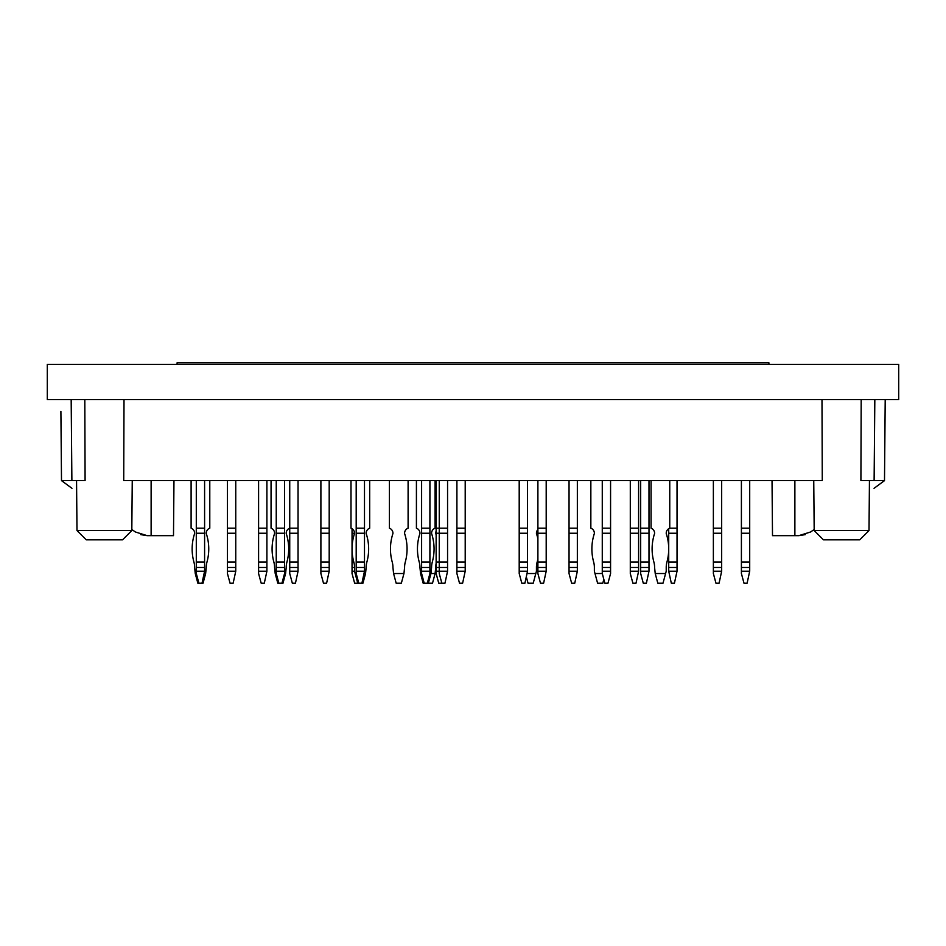 <?xml version="1.0" encoding="UTF-8"?>
<svg xmlns="http://www.w3.org/2000/svg" width="946" height="946" viewBox="0 0 946 946"><rect width="100%" height="100%" fill="white"/><g stroke="black" fill="none" stroke-linecap="round" stroke-linejoin="round"><path stroke-width="1.42" d="M140.706 364.34L139.251 364.34M898.7 364.34L47.3 364.34L47.3 399.65L898.7 399.65L898.7 364.34M173.496 535.661L173.969 480.627L173.496 535.661L147.198 535.661L140.741 534.632M86.24 539.811L76.993 530.576L86.24 539.811L122.578 539.811L131.813 530.576L132.251 480.627M814.187 530.576L869.007 530.576L859.76 539.811L823.422 539.811L814.187 530.576L813.749 480.627M772.504 535.661L772.031 480.627L772.504 535.661L798.802 535.661L805.259 534.632L798.802 535.661L810.568 531.995L814.175 529.524L810.568 531.995M861.191 399.65L860.907 480.627L884.498 480.627L874.045 488.313M135.432 531.995L131.825 529.524L135.432 531.995L147.198 535.661M84.809 399.65L85.093 480.627L61.502 480.627L71.955 488.313M60.899 411.486L61.502 480.627L60.899 411.486M76.555 480.627L76.993 530.576L131.813 530.576M821.991 399.65L822.275 480.627L123.725 480.627L124.009 399.65M869.007 530.576L869.445 480.627M884.498 480.627L885.208 399.65M648.991 571.207L646.39 583.209L643.28 583.209L640.678 573.524L640.678 571.207L648.991 571.207L648.991 567.47L640.678 567.47L640.678 561.971L648.991 561.971L648.991 533.485L640.678 533.485L640.678 561.971M648.991 533.248L640.678 533.248L640.678 528.187L648.991 528.187L648.991 533.485M648.991 561.971L648.991 567.47M640.678 571.207L640.678 567.47M640.678 528.187L640.678 480.627M648.991 528.187L648.991 480.627M536.441 567.47A20.765 20.765 0 0 1 537.174 561.971A20.765 20.765 0 0 0 536.441 567.47L536.441 571.207L533.225 583.209L528.034 583.209L526.473 577.403M536.441 533.485L536.441 533.485A49.275 49.275 0 0 1 537.896 538.889M428.349 583.209L432.511 583.209L435.101 573.524L430.95 573.524L428.349 583.209L424.198 583.209L421.609 573.524L420.568 573.524L423.158 583.209L424.198 583.209M436.141 563.331A20.765 20.765 0 0 0 435.728 567.47L435.101 573.524M436.141 531.179A5.404 5.404 0 0 0 435.728 533.248L435.728 533.485A49.275 49.275 0 0 1 436.141 534.797M329.196 571.207L326.607 583.209L323.485 583.209L320.895 573.524L320.895 571.207L329.196 571.207L329.196 567.47L320.895 567.47L320.895 561.971L329.196 561.971L329.196 533.485L320.895 533.485L320.895 561.971M329.196 533.248L320.895 533.248L320.895 528.187L329.196 528.187L329.196 533.485M329.196 561.971L329.196 567.47M320.895 571.207L320.895 567.47M320.895 528.187L320.895 480.627M329.196 528.187L329.196 480.627M204.596 571.207L202.006 583.209L198.897 583.209L196.295 573.524L196.295 571.207L204.596 571.207L204.596 567.47L196.295 567.47L196.295 561.971L204.596 561.971L204.596 533.485L196.295 533.485L196.295 561.971M204.596 533.248L196.295 533.248L196.295 528.187L204.596 528.187L204.596 533.485M204.596 561.971L204.596 567.47M196.295 571.207L196.295 567.47M196.295 528.187L196.295 480.627M204.596 528.187L204.596 480.627M364.494 571.207L361.904 583.209L358.782 583.209L356.193 573.524L356.193 571.207L364.494 571.207L364.494 567.47L356.193 567.47L356.193 561.971L364.494 561.971L364.494 533.485L356.193 533.485L356.193 561.971M364.494 533.248L356.193 533.248L356.193 528.187L364.494 528.187L364.494 533.485M364.494 561.971L364.494 567.47M356.193 571.207L356.193 567.47M356.193 528.187L356.193 480.627M364.494 528.187L364.494 480.627M527.513 571.207L524.912 583.209L521.802 583.209L519.2 573.524L519.2 571.207L527.513 571.207L527.513 567.47L519.2 567.47L519.2 561.971L527.513 561.971L527.513 533.485L519.2 533.485L519.2 561.971M527.513 533.248L519.2 533.248L519.2 528.187L527.513 528.187L527.513 533.485M527.513 561.971L527.513 567.47M519.2 571.207L519.2 567.47M519.2 528.187L519.2 480.627M527.513 528.187L527.513 480.627M638.609 571.207L636.008 583.209L632.898 583.209L630.296 573.524L630.296 571.207L638.609 571.207L638.609 567.47L630.296 567.47L630.296 561.971L638.609 561.971L638.609 533.485L630.296 533.485L630.296 561.971M638.609 533.248L630.296 533.248L630.296 528.187L638.609 528.187L638.609 533.485M638.609 561.971L638.609 567.47M630.296 571.207L630.296 567.47M630.296 528.187L630.296 480.627M638.609 528.187L638.609 480.627M651.073 528.187A5.404 5.404 0 0 1 654.597 533.248L654.597 533.248A5.404 5.404 0 0 0 651.073 528.187L651.073 480.627M653.863 561.971A20.765 20.765 0 0 1 654.597 567.47A20.765 20.765 0 0 0 653.863 561.971A49.275 49.275 0 0 1 654.597 533.485M666.221 567.47A20.765 20.765 0 0 1 666.965 561.971A49.275 49.275 0 0 0 666.221 533.485A49.275 49.275 0 0 1 666.965 561.971A20.765 20.765 0 0 0 666.221 567.47L666.221 571.207L663.004 583.209L657.813 583.209L655.223 573.524L665.606 573.524M666.221 533.248L666.221 533.248A5.404 5.404 0 0 1 669.756 528.187L677.029 528.187L677.029 533.485L668.716 533.485L668.716 561.971L677.029 561.971L677.029 533.485M721.668 571.207L719.078 583.209L715.956 583.209L713.367 573.524L713.367 571.207L721.668 571.207L721.668 567.47L713.367 567.47L713.367 561.971L721.668 561.971L721.668 533.485L713.367 533.485L713.367 561.971M721.668 533.248L713.367 533.248L713.367 528.187L721.668 528.187L721.668 533.485M721.668 561.971L721.668 567.47M713.367 571.207L713.367 567.47M713.367 528.187L713.367 480.627M721.668 528.187L721.668 480.627M546.197 571.207L543.607 583.209L540.485 583.209L537.896 573.524L537.896 571.207L546.197 571.207L546.197 567.47L537.896 567.47L537.896 561.971L546.197 561.971L546.197 533.485L537.896 533.485L537.896 561.971M546.197 533.248L537.896 533.248L537.896 528.187L546.197 528.187L546.197 533.485M546.197 561.971L546.197 567.47M537.896 571.207L537.896 567.47M537.896 528.187L537.896 480.627M546.197 528.187L546.197 480.627M427.32 583.209L429.91 573.524L430.95 573.524L431.577 567.47A20.765 20.765 0 0 1 432.31 561.971A49.275 49.275 0 0 0 431.577 533.485L431.577 533.248A5.404 5.404 0 0 1 435.101 528.187L435.101 480.627M416.417 480.627L416.417 528.187A5.404 5.404 0 0 1 419.941 533.248L419.941 533.485A49.275 49.275 0 0 0 419.208 561.971A20.765 20.765 0 0 1 419.941 567.47L420.568 573.524M277.805 583.209L278.834 583.209L276.244 573.524L275.203 573.524L277.805 583.209M281.955 583.209L282.996 583.209L285.586 573.524L284.545 573.524L281.955 583.209L278.834 583.209M271.053 480.627L271.053 528.187A5.404 5.404 0 0 1 274.577 533.248L274.577 533.485A49.275 49.275 0 0 0 273.843 561.971A20.765 20.765 0 0 1 274.577 567.47L275.203 573.524M289.736 480.627L289.736 528.187A5.404 5.404 0 0 0 286.212 533.248L286.212 533.485A49.275 49.275 0 0 1 286.945 561.971A20.765 20.765 0 0 0 286.212 567.47L285.586 573.524M191.104 480.627L191.104 528.187A5.404 5.404 0 0 1 194.639 533.248A5.404 5.404 0 0 0 191.104 528.187A5.404 5.404 0 0 1 194.639 533.248L194.639 533.485A49.275 49.275 0 0 0 193.895 561.971A20.765 20.765 0 0 1 194.639 567.47A20.765 20.765 0 0 0 193.895 561.971A20.765 20.765 0 0 1 194.639 567.47L195.254 573.524L196.295 573.524M204.596 573.524L205.637 573.524L206.263 567.47A20.765 20.765 0 0 1 206.997 561.971A49.275 49.275 0 0 0 206.263 533.485A49.275 49.275 0 0 1 206.997 561.971A20.765 20.765 0 0 0 206.263 567.47A20.765 20.765 0 0 1 206.997 561.971A49.275 49.275 0 0 0 206.263 533.485L206.263 533.248A5.404 5.404 0 0 1 209.787 528.187L209.787 480.627M298.049 571.207L295.448 583.209L292.338 583.209L289.736 573.524L289.736 571.207L298.049 571.207L298.049 567.47L289.736 567.47L289.736 561.971L298.049 561.971L298.049 533.485L289.736 533.485L289.736 561.971M298.049 533.248L289.736 533.248L289.736 528.187L298.049 528.187L298.049 533.485M298.049 561.971L298.049 567.47M289.736 571.207L289.736 567.47M298.049 528.187L298.049 480.627M527.513 573.524L535.814 573.524M537.896 559.015A49.275 49.275 0 0 1 537.174 561.971M536.441 533.248A5.404 5.404 0 0 1 537.896 529.571M590.848 528.187A5.404 5.404 0 0 1 594.372 533.248L594.372 533.485A49.275 49.275 0 0 0 593.639 561.971A20.765 20.765 0 0 1 594.372 567.47A20.765 20.765 0 0 0 593.639 561.971A49.275 49.275 0 0 1 594.372 533.485L594.372 533.248A5.404 5.404 0 0 0 590.848 528.187L590.848 480.627M677.029 571.207L674.427 583.209L671.317 583.209L668.716 571.207L677.029 571.207L677.029 567.47L668.716 567.47L668.716 561.971M677.029 533.248L668.716 533.248L668.716 528.696M677.029 561.971L677.029 567.47M668.716 571.207L668.716 567.47M677.029 528.187L677.029 480.627M594.372 567.47L594.372 571.207L597.6 583.209L602.791 583.209L603.82 579.342M594.999 573.524L602.271 573.524L604.861 583.209L607.982 583.209L610.572 573.524L610.572 567.47L602.271 567.47L602.271 561.971L610.572 561.971L610.572 533.485L602.271 533.485L602.271 561.971M447.564 571.207L444.963 583.209L438.731 583.209L436.141 573.524L436.141 571.207L447.564 571.207L447.564 567.47L439.251 567.47L439.251 561.971L447.564 561.971L447.564 533.485L439.251 533.485L439.251 561.971L436.141 561.971L436.141 533.485L439.251 533.485L439.251 528.187L447.564 528.187L447.564 533.485M447.564 533.248L436.141 533.248L436.141 528.187L439.251 528.187L439.251 480.627M436.141 571.207L436.141 561.971M436.141 528.187L436.141 480.627M358.782 583.209L354.632 583.209L352.042 573.524L352.042 571.207L354.525 571.207L354.525 567.47L352.042 567.47L352.042 561.971L353.792 561.971A49.275 49.275 0 0 1 354.525 533.485L352.042 533.485L352.042 561.971M351.001 480.627L351.001 528.187A5.404 5.404 0 0 1 354.525 533.248L352.042 533.248L352.042 528.696M352.042 571.207L352.042 567.47M235.755 571.207L233.154 583.209L230.044 583.209L227.442 573.524L227.442 571.207L235.755 571.207L235.755 567.47L227.442 567.47L227.442 561.971L235.755 561.971L235.755 533.485L227.442 533.485L227.442 561.971M235.755 533.248L227.442 533.248L227.442 528.187L235.755 528.187L235.755 533.485M235.755 561.971L235.755 567.47M227.442 571.207L227.442 567.47M227.442 528.187L227.442 480.627M235.755 528.187L235.755 480.627M195.254 573.524L197.856 583.209L198.897 583.209M202.006 583.209L203.047 583.209L205.637 573.524M361.904 583.209L362.945 583.209L365.534 573.524L364.494 573.524M357.754 583.209L355.152 573.524L356.193 573.524M353.792 561.971A20.765 20.765 0 0 1 354.525 567.47M354.525 571.207L355.152 573.524M369.685 480.627L369.685 528.187A5.404 5.404 0 0 0 366.161 533.248L366.161 533.485A49.275 49.275 0 0 1 366.894 561.971A20.765 20.765 0 0 0 366.161 567.47L365.534 573.524M447.564 561.971L447.564 567.47M441.853 583.209L439.251 573.524L439.251 567.47L436.141 567.47M447.564 528.187L447.564 480.627M610.572 533.248L602.271 533.248L602.271 528.187L610.572 528.187L610.572 533.485M610.572 561.971L610.572 567.47M602.271 567.47L602.271 571.207L610.572 571.207M602.271 571.207L602.271 573.524M602.271 528.187L602.271 480.627M610.572 528.187L610.572 480.627M655.223 573.524L654.597 567.47M669.756 480.627L669.756 528.187M749.705 571.207L747.104 583.209L743.994 583.209L741.404 573.524L741.404 571.207L749.705 571.207L749.705 567.47L741.404 567.47L741.404 561.971L749.705 561.971L749.705 533.485L741.404 533.485L741.404 561.971M749.705 533.248L741.404 533.248L741.404 528.187L749.705 528.187L749.705 533.485M749.705 561.971L749.705 567.47M741.404 571.207L741.404 567.47M741.404 528.187L741.404 480.627M749.705 528.187L749.705 480.627M577.344 571.207L574.754 583.209L571.632 583.209L569.043 573.524L569.043 571.207L577.344 571.207L577.344 567.47L569.043 567.47L569.043 561.971L577.344 561.971L577.344 533.485L569.043 533.485L569.043 561.971M577.344 533.248L569.043 533.248L569.043 528.187L577.344 528.187L577.344 533.485M577.344 561.971L577.344 567.47M569.043 571.207L569.043 567.47M569.043 528.187L569.043 480.627M577.344 528.187L577.344 480.627M429.91 533.248L421.609 533.248L421.609 528.187L429.91 528.187L429.91 533.485L421.609 533.485L421.609 561.971L429.91 561.971L429.91 533.485M429.91 561.971L429.91 567.47L421.609 567.47L421.609 561.971M421.609 567.47L421.609 571.207L429.91 571.207L429.91 567.47M429.91 571.207L429.91 573.524M421.609 571.207L421.609 573.524M421.609 528.187L421.609 480.627M429.91 528.187L429.91 480.627M284.545 533.248L276.244 533.248L276.244 528.187L284.545 528.187L284.545 533.485L276.244 533.485L276.244 561.971L284.545 561.971L284.545 533.485M284.545 561.971L284.545 567.47L276.244 567.47L276.244 561.971M276.244 567.47L276.244 571.207L284.545 571.207L284.545 567.47M284.545 571.207L284.545 573.524M276.244 571.207L276.244 573.524M276.244 528.187L276.244 480.627M284.545 528.187L284.545 480.627M266.902 571.207L264.301 583.209L261.191 583.209L258.589 573.524L258.589 571.207L266.902 571.207L266.902 567.47L258.589 567.47L258.589 561.971L266.902 561.971L266.902 533.485L258.589 533.485L258.589 561.971M266.902 533.248L258.589 533.248L258.589 528.187L266.902 528.187L266.902 533.485M266.902 561.971L266.902 567.47M258.589 571.207L258.589 567.47M258.589 528.187L258.589 480.627M266.902 528.187L266.902 480.627M396.161 583.209L401.352 583.209L403.954 573.524L393.571 573.524L396.161 583.209M389.421 480.627L389.421 528.187A5.404 5.404 0 0 1 392.945 533.248L392.945 533.485A49.275 49.275 0 0 0 392.212 561.971A20.765 20.765 0 0 1 392.945 567.47L393.571 573.524M408.104 480.627L408.104 528.187A5.404 5.404 0 0 0 404.581 533.248L404.581 533.485A49.275 49.275 0 0 1 405.314 561.971A20.765 20.765 0 0 0 404.581 567.47L403.954 573.524M465.207 571.207L462.618 583.209L459.508 583.209L456.906 573.524L456.906 571.207L465.207 571.207L465.207 567.47L456.906 567.47L456.906 561.971L465.207 561.971L465.207 533.485L456.906 533.485L456.906 561.971M465.207 533.248L456.906 533.248L456.906 528.187L465.207 528.187L465.207 533.485M465.207 561.971L465.207 567.47M456.906 571.207L456.906 567.47M456.906 528.187L456.906 480.627M465.207 528.187L465.207 480.627M768.909 364.34L768.909 362.791L177.091 362.791L177.091 364.34M151.124 535.661L151.124 480.627M71.884 480.627L71.175 399.65M874.116 480.627L874.825 399.65M794.877 535.661L794.877 480.627"/></g></svg>
